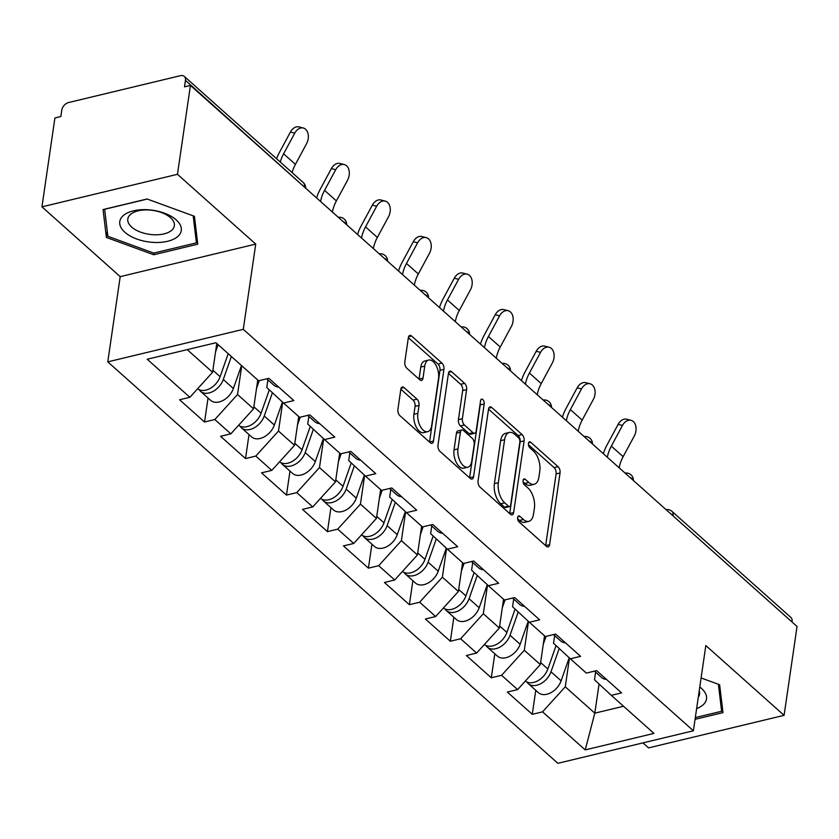 <?xml version="1.0" encoding="UTF-8"?>
<svg xmlns="http://www.w3.org/2000/svg" width="839" height="839" viewBox="0 0 839 839"><rect width="100%" height="100%" fill="white"/><g stroke="black" fill="none" stroke-linecap="round" stroke-linejoin="round"><path stroke-width="1.26" d="M517.653 517.516A3.283 1.73 76.5 0 0 519.047 521.921L546.441 546.346A4.688 2.475 76.5 0 0 548.119 546.923A4.688 2.475 76.5 0 0 549.597 544.658L560.053 472.955A4.688 2.475 76.5 0 0 558.061 466.673L530.678 442.247A3.283 1.73 76.5 0 0 529.503 441.838A3.283 1.73 76.5 0 0 528.465 443.422A3.283 1.73 76.5 0 0 529.86 447.816L533.405 450.983A15.018 7.918 76.5 0 1 539.792 471.088L538.921 477.066A15.018 7.918 76.5 0 1 534.181 484.302A15.018 7.918 76.5 0 1 528.811 482.456L525.266 479.289A3.283 1.73 76.5 0 0 524.092 478.891A3.283 1.73 76.5 0 0 523.054 480.474A3.283 1.73 76.5 0 0 524.459 484.869L528.004 488.025A15.018 7.918 76.5 0 1 534.391 508.13L533.52 514.108A15.018 7.918 76.5 0 1 528.769 521.355A15.018 7.918 76.5 0 1 523.41 519.498L519.865 516.342A3.283 1.73 76.5 0 0 518.691 515.933A3.283 1.73 76.5 0 0 517.653 517.516M403.999 387.566A4.688 2.475 76.5 0 0 402.321 386.978A4.688 2.475 76.5 0 0 400.832 389.244L397.906 409.369A4.688 2.475 76.5 0 0 399.899 415.651L430.313 442.772A4.688 2.475 76.5 0 0 431.991 443.359A4.688 2.475 76.5 0 0 433.469 441.094L443.936 369.38A4.688 2.475 76.5 0 0 441.943 363.098L411.519 335.978A4.688 2.475 76.5 0 0 409.841 335.39A4.688 2.475 76.5 0 0 408.362 337.656L404.818 361.955A4.688 2.475 76.5 0 0 406.81 368.237L419.836 379.847A4.688 2.475 76.5 0 0 421.503 380.434A4.688 2.475 76.5 0 0 422.992 378.169L424.744 366.119A12.554 6.618 76.5 0 1 428.708 360.057A12.554 6.618 76.5 0 1 436.102 365.458A12.554 6.618 76.5 0 1 438.535 378.42L431.655 425.625A12.554 6.618 76.5 0 1 427.691 431.676A12.554 6.618 76.5 0 1 420.297 426.285A12.554 6.618 76.5 0 1 417.864 413.323L419.007 405.457A4.688 2.475 76.5 0 0 417.014 399.175L403.999 387.566L401.084 388.258M255.727 244.097L177.469 174.302L190.432 85.421L797.05 626.46L784.087 715.342L705.83 645.548L693.392 730.779L243.289 329.328L255.727 244.097L120.208 276.639L107.77 361.861L243.289 329.328M478.062 480.862A4.688 2.475 76.5 0 0 480.065 487.144L510.479 514.276A4.688 2.475 76.5 0 0 512.157 514.852A4.688 2.475 76.5 0 0 513.636 512.587L524.102 440.884A4.688 2.475 76.5 0 0 522.099 434.602L491.685 407.471A4.688 2.475 76.5 0 0 490.007 406.894A4.688 2.475 76.5 0 0 488.529 409.159L478.062 480.862M480.202 403.297A3.283 1.73 76.5 0 1 480.244 404.891L484.187 403.937L473.553 476.835A4.688 2.475 76.5 0 1 472.074 479.1A4.688 2.475 76.5 0 1 470.396 478.524L439.982 451.392A4.688 2.475 76.5 0 1 437.989 445.11L448.446 373.407L460.674 384.283L464.617 383.329L451.602 371.719A4.688 2.475 76.5 0 0 449.924 371.142A4.688 2.475 76.5 0 0 448.446 373.407M460.674 384.283A4.688 2.475 76.5 0 1 462.667 390.565L466.62 389.611A4.688 2.475 76.5 0 0 464.617 383.329M466.62 389.611L462.373 418.692A4.688 2.475 76.5 0 0 464.376 424.974L473.007 432.683A4.688 2.475 76.5 0 0 474.685 433.26A4.688 2.475 76.5 0 0 476.164 430.994L480.579 400.717A3.283 1.73 76.5 0 1 481.617 399.133A3.283 1.73 76.5 0 1 483.558 400.549A3.283 1.73 76.5 0 1 484.187 403.937M107.77 361.861L557.872 763.312L693.392 730.779M208.041 398.032L204.548 422.017L214.815 419.542L237.531 394.508L241.737 365.731M204.548 422.017L179.598 399.763L189.876 397.298L147.203 359.239L215.948 342.732L258.622 380.791L268.889 378.326L293.839 400.581L283.561 403.045L299.586 417.329L309.853 414.865L334.803 437.109L324.536 439.584L340.55 453.868L350.828 451.403L375.767 473.647L365.5 476.122L381.514 490.406L391.792 487.941L416.731 510.185L406.464 512.65L422.478 526.944L432.756 524.48L457.706 546.724L447.428 549.188L463.453 563.483L473.72 561.018L498.67 583.262L488.392 585.727L504.417 600.021L514.685 597.546L539.634 619.801L529.367 622.265L545.381 636.56L555.659 634.085L580.598 656.339L570.331 658.804L586.346 673.088L596.623 670.623L621.573 692.878L611.295 695.342L653.969 733.401L585.223 749.909L542.55 711.85L565.266 686.816L569.471 658.007M535.775 690.34L532.272 714.314L542.55 711.85M532.272 714.314L507.333 692.06L517.6 689.595L501.586 675.311L524.302 650.277L528.497 621.468M494.811 653.801L491.308 677.776L501.586 675.311M491.308 677.776L466.358 655.532L476.636 653.057L460.621 638.773L483.327 613.739L487.532 584.93M453.847 617.263L450.344 641.237L460.621 638.773M450.344 641.237L425.394 618.993L435.672 616.518L419.647 602.234L442.363 577.201L446.568 548.391M412.872 580.724L409.38 604.699L419.647 602.234M409.38 604.699L384.43 582.455L394.708 579.98L378.683 565.696L401.399 540.662L405.604 511.853M371.908 544.186L368.415 568.16L378.683 565.696M368.415 568.16L343.466 545.916L353.733 543.452L337.718 529.157L360.434 504.124L364.64 475.314M330.944 507.647L327.441 531.622L337.718 529.157M327.441 531.622L302.501 509.378L312.769 506.913L296.754 492.619L319.47 467.585L323.665 438.776M289.979 471.109L286.477 495.083L296.754 492.619M286.477 495.083L261.527 472.839L271.805 470.375L255.79 456.08L278.496 431.047L282.701 402.248M249.015 434.571L245.512 458.555L255.79 456.08M245.512 458.555L220.563 436.301L230.84 433.836L214.815 419.542M267.882 379.847L266.771 387.492L283.561 403.045M237.531 394.508L253.556 408.803L257.751 380.015M230.84 433.836L253.556 408.803M308.857 416.385L307.735 424.031L324.536 439.584M278.496 431.047L294.52 445.341L298.715 416.553M271.805 470.375L294.52 445.341M349.821 452.924L348.699 460.569L365.5 476.122M319.47 467.585L335.485 481.869L339.68 453.091M312.769 506.913L335.485 481.869M390.785 489.462L389.674 497.108L406.464 512.65M360.434 504.124L376.449 518.408L380.654 489.63M353.733 543.452L376.449 518.408M431.749 526.001L430.638 533.646L447.428 549.188M401.399 540.662L417.413 554.946L421.618 526.168M394.708 579.98L417.413 554.946M472.714 562.539L471.602 570.184L488.392 585.727M442.363 577.201L458.388 591.485L462.583 562.707M435.672 616.518L458.388 591.485M513.688 599.077L512.566 606.723L529.367 622.265M483.327 613.739L499.352 628.023L503.547 599.245M476.636 653.057L499.352 628.023M554.652 635.616L553.53 643.261L570.331 658.804M524.302 650.277L540.316 664.561L544.511 635.784M517.6 689.595L540.316 664.561M791.985 621.951L673.025 515.849M670.885 513.94A7.173 3.681 -171.7 0 1 673.109 515.293A7.173 4.856 131.7 0 0 671.955 511.36L790.915 617.462A7.173 4.856 131.7 0 1 792.068 621.395M595.617 672.144L594.505 679.789L611.295 695.342M565.266 686.816L594.809 713.16L623.545 706.26M599.056 684.016L594.809 713.16L585.223 749.909M642.968 742.882L648.568 747.885L784.087 715.342M177.469 174.302L41.95 206.845L54.913 117.963L60.838 116.537L61.792 110.045A7.173 4.856 -48.3 0 1 68.609 102.536L180.416 75.688A7.173 4.856 -48.3 0 1 184.297 76.422A7.173 4.856 -48.3 0 1 185.45 80.355L184.507 86.847L190.432 85.421M41.95 206.845L120.208 276.639M187.212 349.632L212.582 372.264L216.787 343.476M189.876 397.298L212.582 372.264M695.07 719.327L722.977 712.626L719.642 684.739L701.1 677.954M197.763 244.191L194.438 216.305L147.087 198.99L103.061 209.561L106.385 237.447L153.736 254.762L197.763 244.191M517.653 518.838L519.456 520.453A15.018 7.918 76.5 0 0 524.826 522.309L528.769 521.355M534.181 484.302L530.227 485.257A15.018 7.918 76.5 0 1 524.857 483.4L523.054 481.785M549.597 544.658L545.644 545.612A4.688 2.475 76.5 0 0 545.644 545.612L556.11 473.899A4.688 2.475 76.5 0 0 554.107 467.617L528.455 444.743M509.682 513.562A4.688 2.475 76.5 0 0 509.693 513.541L520.149 441.828A4.688 2.475 76.5 0 0 518.156 435.546L488.529 409.128M508.455 506.169A3.283 1.73 76.5 0 0 509.63 506.578A3.283 1.73 76.5 0 0 510.668 504.984L519.855 442.048A3.283 1.73 76.5 0 0 518.45 437.643L514.716 434.319A15.018 7.918 76.5 0 0 509.346 432.463A15.018 7.918 76.5 0 0 504.606 439.709L498.335 482.729A15.018 7.918 76.5 0 0 504.721 502.834L508.455 506.169L504.512 507.113A3.283 1.73 76.5 0 0 505.676 507.522L509.63 506.578M509.346 432.463L505.403 433.406A15.018 7.918 76.5 0 0 500.652 440.653L504.606 439.709M504.512 507.113L500.768 503.778A15.018 7.918 76.5 0 1 494.381 483.673L500.652 440.653M462.667 390.565L458.43 419.647A4.688 2.475 76.5 0 0 460.422 425.929L469.053 433.627A4.688 2.475 76.5 0 0 470.731 434.203L474.685 433.26M480.244 404.891L469.609 477.79L473.553 476.835M457.968 448.875A12.554 6.618 76.5 0 0 460.412 461.828A12.554 6.618 76.5 0 0 467.795 467.229A12.554 6.618 76.5 0 0 471.759 461.167L474.192 444.544A4.688 2.475 76.5 0 0 472.189 438.262L463.558 430.554A4.688 2.475 76.5 0 0 461.88 429.977A4.688 2.475 76.5 0 0 460.401 432.242L457.968 448.875L454.025 449.819A12.554 6.618 76.5 0 0 456.458 462.782A12.554 6.618 76.5 0 0 463.852 468.172L467.795 467.229M461.88 429.977L457.926 430.921A4.688 2.475 76.5 0 0 456.447 433.186L460.401 432.242M454.025 449.819L456.447 433.186M427.691 431.676L423.737 432.63A12.554 6.618 76.5 0 1 416.343 427.229A12.554 6.618 76.5 0 1 413.91 414.267L415.064 406.401A4.688 2.475 76.5 0 0 413.061 400.119L400.843 389.223M428.708 360.057L424.765 361.011A12.554 6.618 76.5 0 0 420.8 367.062L424.744 366.119M422.992 378.169L419.039 379.113A4.688 2.475 76.5 0 0 419.039 379.113L420.8 367.062M433.469 441.094L429.526 442.038A4.688 2.475 76.5 0 0 429.526 442.038L439.982 370.335A4.688 2.475 76.5 0 0 437.989 364.053L408.362 337.635M153.998 253.032L153.736 254.762M107.277 231.323L106.385 237.447M526.871 681.971A15.773 10.676 -48.3 0 0 528.234 683.607A15.773 10.676 -48.3 0 0 540.536 683.806A15.773 10.676 -48.3 0 0 551.003 671.798L559.194 648.495M528.234 683.607L538.344 692.626A15.773 10.676 -48.3 0 0 550.646 692.825A15.773 10.676 -48.3 0 0 561.113 680.817L569.209 657.776M544.228 675.343A9.565 6.471 131.7 0 1 542.854 676.895M525.371 681.037A15.773 10.676 -48.3 0 0 547.857 668.987L556.068 645.6M543.284 644.195L546.032 636.402M603.346 453.7A38.248 25.894 131.7 0 1 606.996 445.027L618.133 424.366A10.76 7.467 -75.7 0 1 626.691 419.217L631.022 420.318A10.76 7.467 104.3 0 0 622.465 425.467L611.337 446.128A32.029 21.688 -48.3 0 0 607.352 457.265M619.161 467.805A32.029 21.688 -48.3 0 1 623.146 456.668L634.284 436.007A10.76 7.467 104.3 0 0 631.022 420.318M606.461 679.412A15.773 10.676 131.7 0 1 601.563 677.451L594.484 671.137M696.632 708.567A31.074 15.972 -171.7 0 0 701.425 688.326A31.074 15.972 -171.7 0 0 699.778 686.984M698.289 697.209A23.523 12.092 -171.7 0 0 699.558 694.189A23.523 12.092 -171.7 0 0 699.202 690.937M718.404 684.278L721.624 711.273L695.321 717.586M722.274 706.784L721.624 711.273M122.903 215.959A31.074 15.972 -171.7 0 0 136.82 239.021A31.074 15.972 -171.7 0 0 178.151 236.168A31.074 15.972 -171.7 0 0 164.234 213.116A31.074 15.972 -171.7 0 0 122.903 215.959M130.16 214.721A23.523 12.092 -171.7 0 0 127.79 218.969A23.523 12.092 -171.7 0 0 144.895 233.452A23.523 12.092 -171.7 0 0 171.985 230.012A23.523 12.092 -171.7 0 0 174.355 225.764A23.523 12.092 -171.7 0 0 157.25 211.271A23.523 12.092 -171.7 0 0 130.16 214.721M193.19 215.854L196.41 242.838L153.757 253.084L107.874 236.304L104.644 209.289L147.265 199.053M197.071 238.349L196.41 242.838M485.907 645.432A15.773 10.676 -48.3 0 0 487.27 647.079A15.773 10.676 -48.3 0 0 499.572 647.268A15.773 10.676 -48.3 0 0 510.039 635.259L518.229 611.956M487.27 647.079L497.38 656.088A15.773 10.676 -48.3 0 0 509.682 656.287A15.773 10.676 -48.3 0 0 520.149 644.279L528.245 621.238M503.264 638.804A9.565 6.471 131.7 0 1 501.879 640.356M484.397 644.499A15.773 10.676 -48.3 0 0 506.882 632.449L515.104 609.072M502.32 607.656L505.057 599.864M444.932 608.894A15.773 10.676 -48.3 0 0 446.306 610.54A15.773 10.676 -48.3 0 0 458.608 610.729A15.773 10.676 -48.3 0 0 469.074 598.721L477.265 575.418M446.306 610.54L456.416 619.549A15.773 10.676 -48.3 0 0 468.718 619.748A15.773 10.676 -48.3 0 0 479.184 607.74L487.281 584.699M462.299 602.266A9.565 6.471 131.7 0 1 460.915 603.818M443.432 607.96A15.773 10.676 -48.3 0 0 465.918 595.91L474.14 572.534M461.356 571.118L464.093 563.326M403.968 572.366A15.773 10.676 -48.3 0 0 405.342 574.002A15.773 10.676 -48.3 0 0 417.644 574.191A15.773 10.676 -48.3 0 0 428.11 562.182L436.29 538.879M405.342 574.002L415.452 583.021A15.773 10.676 -48.3 0 0 427.754 583.21A15.773 10.676 -48.3 0 0 438.22 571.202L446.317 548.161M421.335 565.738A9.565 6.471 131.7 0 1 419.951 567.279M402.468 571.422A15.773 10.676 -48.3 0 0 424.954 559.372L433.176 535.995M420.391 534.579L423.129 526.787M363.004 535.827A15.773 10.676 -48.3 0 0 364.367 537.463A15.773 10.676 -48.3 0 0 376.669 537.652A15.773 10.676 -48.3 0 0 387.136 525.644L395.326 502.341M364.367 537.463L374.488 546.483A15.773 10.676 -48.3 0 0 386.779 546.671A15.773 10.676 -48.3 0 0 397.246 534.663L405.352 511.622M380.371 529.199A9.565 6.471 131.7 0 1 378.987 530.741M361.504 534.883A15.773 10.676 -48.3 0 0 383.989 522.833L392.201 499.457M379.427 498.041L382.164 490.249M322.04 499.289A15.773 10.676 -48.3 0 0 323.403 500.925A15.773 10.676 -48.3 0 0 335.705 501.114A15.773 10.676 -48.3 0 0 346.171 489.106L354.362 465.813M323.403 500.925L333.513 509.944A15.773 10.676 -48.3 0 0 345.815 510.133A15.773 10.676 -48.3 0 0 356.281 498.125L364.378 475.084M339.396 492.661A9.565 6.471 131.7 0 1 338.023 494.202M320.54 498.356A15.773 10.676 -48.3 0 0 343.025 486.295L351.237 462.918M338.453 461.502L341.2 453.71M562.382 417.161A38.248 25.894 131.7 0 1 566.031 408.488L577.169 387.828A10.76 7.467 -75.7 0 1 585.727 382.678L590.058 383.78A10.76 7.467 104.3 0 0 581.5 388.929L570.363 409.589A32.029 21.688 -48.3 0 0 566.377 420.727M578.197 431.267A32.029 21.688 -48.3 0 1 582.182 420.129L593.32 399.469A10.76 7.467 104.3 0 0 590.058 383.78M565.496 642.873A15.773 10.676 131.7 0 1 560.599 640.912L553.52 634.599M521.418 380.633A38.248 25.894 131.7 0 1 525.067 371.95L536.205 351.289A10.76 7.467 -75.7 0 1 544.763 346.14L549.094 347.241A10.76 7.467 104.3 0 0 540.536 352.39L529.399 373.051A32.029 21.688 -48.3 0 0 525.413 384.189M537.233 394.729A32.029 21.688 -48.3 0 1 541.218 383.591L552.356 362.93A10.76 7.467 104.3 0 0 549.094 347.241M524.532 606.335A15.773 10.676 131.7 0 1 519.635 604.374L512.556 598.06M480.453 344.095A38.248 25.894 131.7 0 1 484.103 335.411L495.23 314.751A10.76 7.467 -75.7 0 1 503.799 309.601L508.13 310.703A10.76 7.467 104.3 0 0 499.572 315.852L488.434 336.512A32.029 21.688 -48.3 0 0 484.449 347.661M496.269 358.19A32.029 21.688 -48.3 0 1 500.254 347.052L511.391 326.392A10.76 7.467 104.3 0 0 508.13 310.703M483.568 569.796A15.773 10.676 131.7 0 1 478.66 567.835L471.581 561.522M439.489 307.556A38.248 25.894 131.7 0 1 443.128 298.873L454.266 278.212A10.76 7.467 -75.7 0 1 462.824 273.063L467.166 274.164A10.76 7.467 104.3 0 0 458.608 279.324L447.47 299.974A32.029 21.688 -48.3 0 0 443.485 311.122M455.304 321.662A32.029 21.688 -48.3 0 1 459.279 310.514L470.417 289.864A10.76 7.467 104.3 0 0 467.166 274.164M442.604 533.258A15.773 10.676 131.7 0 1 437.696 531.297L430.617 524.983M398.515 271.018A38.248 25.894 131.7 0 1 402.164 262.334L413.302 241.684A10.76 7.467 -75.7 0 1 421.86 236.525L426.191 237.626A10.76 7.467 104.3 0 0 417.633 242.786L406.496 263.436A32.029 21.688 -48.3 0 0 402.521 274.584M414.33 285.124A32.029 21.688 -48.3 0 1 418.315 273.975L429.453 253.326A10.76 7.467 104.3 0 0 426.191 237.626M401.629 496.719A15.773 10.676 131.7 0 1 396.732 494.769L389.653 488.455M281.075 462.75A15.773 10.676 -48.3 0 0 282.439 464.387A15.773 10.676 -48.3 0 0 294.741 464.575A15.773 10.676 -48.3 0 0 305.207 452.567L313.398 429.274M282.439 464.387L292.549 473.406A15.773 10.676 -48.3 0 0 304.851 473.595A15.773 10.676 -48.3 0 0 315.317 461.586L323.414 438.545M298.432 456.122A9.565 6.471 131.7 0 1 297.048 457.675M279.565 461.817A15.773 10.676 -48.3 0 0 302.05 449.756L310.273 426.38M297.488 424.964L300.226 417.172M357.55 234.48A38.248 25.894 131.7 0 1 361.2 225.796L372.338 205.146A10.76 7.467 -75.7 0 1 380.896 199.986L385.227 201.087A10.76 7.467 104.3 0 0 376.669 206.247L365.531 226.897A32.029 21.688 -48.3 0 0 361.546 238.045M373.365 248.585A32.029 21.688 -48.3 0 1 377.351 237.437L388.488 216.787A10.76 7.467 104.3 0 0 385.227 201.087M360.665 460.181A15.773 10.676 131.7 0 1 355.767 458.23L348.688 451.917M240.101 426.212A15.773 10.676 -48.3 0 0 241.475 427.848A15.773 10.676 -48.3 0 0 253.777 428.037A15.773 10.676 -48.3 0 0 264.243 416.029L272.434 392.736M241.475 427.848L251.585 436.867A15.773 10.676 -48.3 0 0 263.886 437.056A15.773 10.676 -48.3 0 0 274.353 425.048L282.449 402.007M257.468 419.584A9.565 6.471 131.7 0 1 256.084 421.136M238.601 425.279A15.773 10.676 -48.3 0 0 261.086 413.218L269.309 389.841M256.524 388.426L259.261 380.633M316.586 197.941A38.248 25.894 131.7 0 1 320.236 189.257L331.374 168.608A10.76 7.467 -75.7 0 1 339.931 163.448L344.263 164.549A10.76 7.467 104.3 0 0 335.705 169.709L324.567 190.359A32.029 21.688 -48.3 0 0 320.582 201.507M332.401 212.047A32.029 21.688 -48.3 0 1 336.387 200.899L347.524 180.249A10.76 7.467 104.3 0 0 344.263 164.549M319.701 423.643A15.773 10.676 131.7 0 1 314.803 421.692L307.724 415.378M199.137 389.674A15.773 10.676 -48.3 0 0 200.511 391.31A15.773 10.676 -48.3 0 0 212.812 391.509A15.773 10.676 -48.3 0 0 223.279 379.501L231.365 356.481M200.511 391.31L210.62 400.329A15.773 10.676 -48.3 0 0 222.922 400.518A15.773 10.676 -48.3 0 0 233.389 388.509L241.475 365.5M216.504 383.045A9.565 6.471 131.7 0 1 215.12 384.598M197.637 388.74A15.773 10.676 -48.3 0 0 220.122 376.69L228.208 353.67M215.56 351.887L218.098 344.651M276.545 158.697A38.248 25.894 131.7 0 1 279.272 152.719L290.399 132.069A10.76 7.467 -75.7 0 1 298.957 126.909L303.298 128.01A10.76 7.467 104.3 0 0 294.741 133.17L283.603 153.82A32.029 21.688 -48.3 0 0 280.278 162.032M292.098 172.572A32.029 21.688 -48.3 0 1 295.422 164.36L306.56 143.71A10.76 7.467 104.3 0 0 303.298 128.01M278.737 387.104A15.773 10.676 131.7 0 1 273.829 385.153L266.75 378.84M304.337 187.013L185.45 80.355M305.522 188.072A7.173 3.681 8.3 0 0 304.41 186.457A7.173 4.856 -48.3 0 0 303.257 182.524L184.297 76.422M629.921 477.401A7.173 3.681 -171.7 0 1 632.145 478.754A7.173 3.681 8.3 0 1 633.256 480.38M588.957 440.863A7.173 3.681 -171.7 0 1 591.18 442.216A7.173 3.681 8.3 0 1 592.292 443.841M547.993 404.325A7.173 3.681 -171.7 0 1 550.216 405.677A7.173 3.681 8.3 0 1 551.317 407.303M507.018 367.786A7.173 3.681 -171.7 0 1 509.242 369.139A7.173 3.681 8.3 0 1 510.353 370.765M466.054 331.248A7.173 3.681 -171.7 0 1 468.277 332.601A7.173 3.681 8.3 0 1 469.389 334.226M425.09 294.709A7.173 3.681 -171.7 0 1 427.313 296.062A7.173 3.681 8.3 0 1 428.425 297.688M384.126 258.181A7.173 3.681 -171.7 0 1 386.349 259.534A7.173 3.681 8.3 0 1 387.461 261.149M343.161 221.643A7.173 3.681 -171.7 0 1 345.385 222.996A7.173 3.681 8.3 0 1 346.486 224.611M519.456 520.453L523.41 519.498M523.232 479.782L525.266 479.289M524.857 483.4L528.811 482.456M528.633 442.73L530.678 442.247M554.107 467.617L558.061 466.673M556.11 473.899L560.053 472.955M517.831 516.824L519.865 516.342M488.78 408.173L491.685 407.471M518.156 435.546L522.099 434.602M520.149 441.828L524.102 440.884M509.693 513.541L513.636 512.587M494.381 483.673L498.335 482.729M500.768 503.778L504.721 502.834M448.697 372.422L451.602 371.719M458.43 419.647L462.373 418.692M460.422 425.929L464.376 424.974M469.053 433.627L473.007 432.683M413.061 400.119L417.014 399.175M415.064 406.401L419.007 405.457M413.91 414.267L417.864 413.323M408.614 336.67L411.519 335.978M437.989 364.053L441.943 363.098M439.982 370.335L443.936 369.38M551.003 671.798L561.113 680.817M540.61 662.527L547.857 668.987M622.465 425.467L618.133 424.366M623.146 456.668L611.337 446.128M510.039 635.259L520.149 644.279M499.645 625.988L506.882 632.449M469.074 598.721L479.184 607.74M458.681 589.45L465.918 595.91M428.11 562.182L438.22 571.202M417.717 552.922L424.954 559.372M387.136 525.644L397.246 534.663M376.753 516.384L383.989 522.833M346.171 489.106L356.281 498.125M335.778 479.845L343.025 486.295M581.5 388.929L577.169 387.828M582.182 420.129L570.363 409.589M540.536 352.39L536.205 351.289M541.218 383.591L529.399 373.051M499.572 315.852L495.23 314.751M500.254 347.052L488.434 336.512M458.608 279.324L454.266 278.212M459.279 310.514L447.47 299.974M417.633 242.786L413.302 241.684M418.315 273.975L406.496 263.436M305.207 452.567L315.317 461.586M294.814 443.307L302.05 449.756M376.669 206.247L372.338 205.146M377.351 237.437L365.531 226.897M264.243 416.029L274.353 425.048M253.85 406.768L261.086 413.218M335.705 169.709L331.374 168.608M336.387 200.899L324.567 190.359M223.279 379.501L233.389 388.509M212.886 370.23L220.122 376.69M294.741 133.17L290.399 132.069M295.422 164.36L283.603 153.82M671.955 511.36A7.173 7.173 0 0 0 666.061 509.63M633.382 480.485A7.173 7.173 0 0 0 625.097 473.091M592.418 443.957A7.173 7.173 0 0 0 584.122 436.563M551.454 407.418A7.173 7.173 0 0 0 543.158 400.025M510.479 370.88A7.173 7.173 0 0 0 502.194 363.486M469.515 334.342A7.173 7.173 0 0 0 461.23 326.948M428.551 297.803A7.173 7.173 0 0 0 420.266 290.409M387.587 261.265A7.173 7.173 0 0 0 379.291 253.871M346.622 224.726A7.173 7.173 0 0 0 338.327 217.332M305.648 188.188A7.173 7.173 0 0 0 303.257 182.524"/></g></svg>
